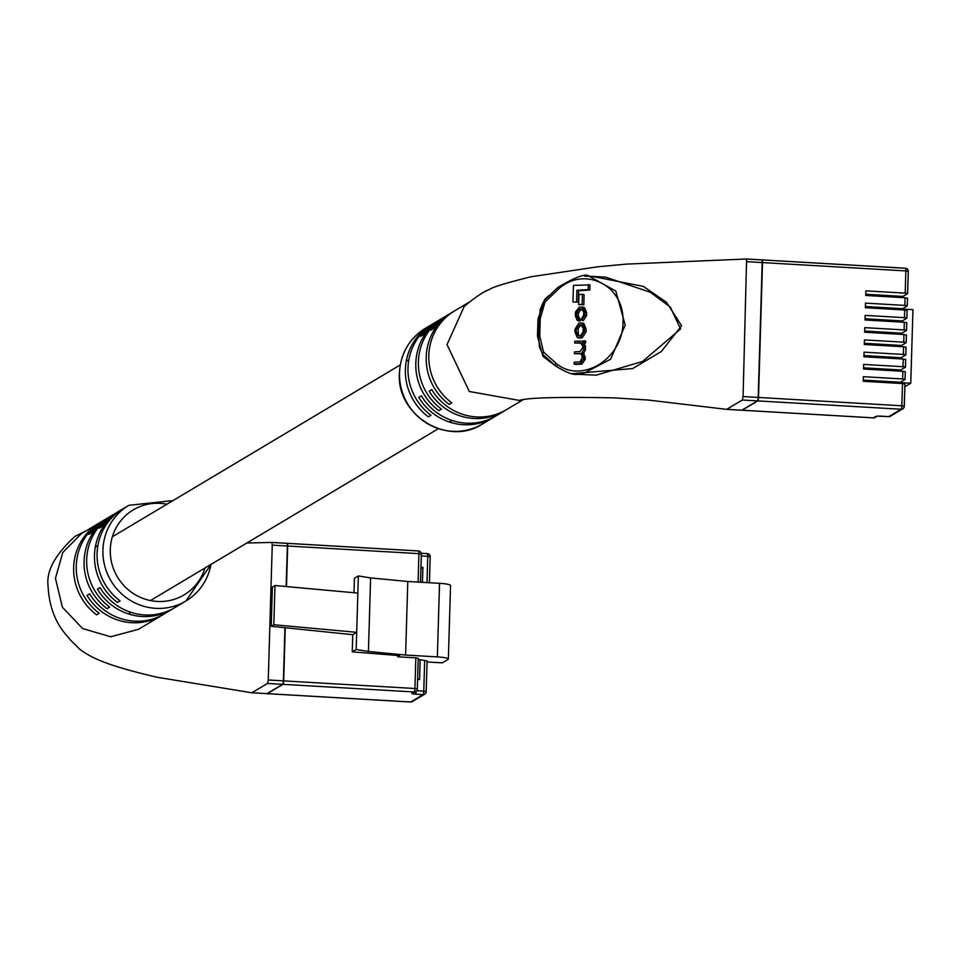 <?xml version="1.0" encoding="UTF-8"?>
<svg xmlns="http://www.w3.org/2000/svg" width="961" height="961" viewBox="0 0 961 961"><rect width="100%" height="100%" fill="white"/><g stroke="black" fill="none" stroke-linecap="round" stroke-linejoin="round"><path stroke-width="1.44" d="M902.583 297.598L903.004 296.42L907.628 293.622L905.19 293.141L905.851 270.918L762.205 262.569L758.193 397.434L901.838 405.782L902.499 383.559L863.194 381.277L863.326 376.676L902.643 378.958L902.872 371.306L863.555 369.012L863.687 364.423L903.004 366.706L903.232 359.042L863.915 356.759L864.059 352.158L903.364 354.441L903.592 346.777L864.275 344.494L864.419 339.894L903.736 342.176L903.953 334.524L864.648 332.23L864.78 327.641L904.097 329.923L904.325 322.259L865.008 319.977L865.14 315.376L904.457 317.659L904.685 309.995L865.368 307.712L865.513 303.111L904.818 305.406L905.046 297.742L865.741 295.459L865.873 290.859L905.19 293.141M902.223 309.85L902.643 308.685L907.268 305.886L904.818 305.406M901.862 322.115L902.283 320.938L906.896 318.139L904.457 317.659M901.49 334.38L901.911 333.203L906.535 330.404L904.097 329.923M901.13 346.633L901.55 345.467L906.175 342.657L903.736 342.176M900.769 358.897L901.19 357.72L905.815 354.921L903.364 354.441M900.397 371.162L900.829 369.985L905.442 367.186L903.004 366.706M900.037 383.415L900.457 382.25L905.082 379.439L902.643 378.958M907.196 305.79L907.496 298.222L905.046 297.742M906.836 318.055L907.124 310.475L904.685 309.995M906.475 330.308L906.764 322.74L904.325 322.259M906.115 342.572L906.403 335.005L903.953 334.524M904.217 406.179L904.95 384.04L902.499 383.559M905.022 379.355L905.31 371.775L902.872 371.306M905.382 367.09L905.67 359.522L903.232 359.042M905.742 354.837L906.043 347.257L903.592 346.777M762.205 262.569A3.099 0.637 -86.7 0 0 761.725 259.866A3.099 0.637 -86.7 0 0 761.641 259.89L746.697 259.026M873.225 417.843A3.099 0.637 93.3 0 0 873.309 417.879A3.099 3.099 0 0 0 875.075 417.446A3.099 3.003 59.2 0 1 873.393 417.855A3.099 0.637 93.3 0 1 873.309 417.879L741.76 410.227A3.099 0.637 -86.7 0 0 741.844 410.203L873.393 417.855L875.675 416.497A4.637 0.625 1.7 0 1 881.189 416.173L888.745 416.618L901.106 409.242L757.46 400.893L741.844 410.203M757.46 400.893A3.099 0.637 -86.7 0 0 758.193 397.434M904.866 386.73A13.922 1.874 -178.3 0 0 905.046 386.646L910.764 383.223L900.241 382.61M910.764 383.223L912.95 309.658L902.415 309.046M596.24 375.138L642.573 361.456L680.556 328.974L670.358 307.136L650.453 292.324L605.766 277.164L589.129 276.203L615.821 291.063L625.191 325.094L610.703 359.162L581.885 374.31L577.549 374.334L596.24 375.138M584.805 276.227L589.141 276.203C585.922 273.176 575.459 276.936 557.776 287.483L557.776 287.483A3.099 1.129 49.2 0 0 558.113 289.417L545.031 302.042L540.262 318.439L539.746 336.122L543.554 352.014L555.926 363.162C579.795 384.304 622.68 360.351 623.004 322.428C624.83 284.42 583.327 265.5 558.113 289.417M522.988 399.8L506.591 409.578A55.702 54.008 -120.8 0 1 431.765 389.613L429.171 391.163A55.702 54.008 59.2 0 0 503.984 411.14L496.176 415.801A55.702 54.008 -120.8 0 1 421.362 395.824L418.756 397.386A55.702 54.008 59.2 0 0 493.582 417.35A55.702 54.008 59.2 0 0 494.867 416.557M503.984 411.14A55.702 54.008 59.2 0 0 505.27 410.335M491.155 418.792L488.548 420.353M501.558 412.581L498.951 414.143M511.961 406.371L509.366 407.92M464.199 306.463L447.021 344.615L469.316 391.487L519.36 400.437M451.79 402.875A55.702 54.008 -120.8 0 1 428.81 355.486A55.702 54.008 -120.8 0 1 454.517 310.92L451.91 312.469A55.702 54.008 59.2 0 0 426.203 357.036A55.702 54.008 59.2 0 0 449.183 404.425L451.79 402.875M441.375 409.086A55.702 54.008 -120.8 0 1 418.395 361.696A55.702 54.008 -120.8 0 1 444.114 317.13L441.507 318.692A55.702 54.008 59.2 0 0 415.801 363.246A55.702 54.008 59.2 0 0 438.781 410.635L441.375 409.086M430.972 415.296A55.702 54.008 -120.8 0 1 407.993 367.907A55.702 54.008 -120.8 0 1 433.699 323.34L431.105 324.902A55.702 54.008 59.2 0 0 405.386 369.456A55.702 54.008 59.2 0 0 428.366 416.858L430.972 415.296M761.941 259.914A3.099 0.637 93.3 0 1 762.037 259.89A3.099 0.637 93.3 0 1 762.505 262.593L758.505 397.458A3.099 0.637 93.3 0 1 757.761 400.905L742.144 410.227A3.099 0.637 93.3 0 1 742.06 410.251L726.636 409.35L742.336 400.016L743.081 396.557L746.601 258.989L626.308 264.119L597.706 266.798L531.037 276.756C506.207 282.918 492.356 287.171 489.473 289.489C483.623 291.519 475.07 297.297 463.815 306.811M592.084 276.372L643.317 286.39L666.441 302.198L681.601 325.755L661.288 351.546L632.686 368.556L572.155 373.637M556.671 366.742L542.917 356.363A3.099 0.997 135.2 0 0 543.445 355.029M544.887 299.844L537.992 318.92L537.475 336.266L542.917 356.363M574.738 343.053L580.516 342.717L582.714 346.008L582.666 347.834L580.048 351.558L574.474 351.882L574.426 353.708L580.9 353.456L582.39 356.987L580.156 361.877L574.173 362.225L574.113 364.051L575.795 364.447L581.958 364.087L585.273 359.162L583.771 353.023L585.561 349.42L584.54 342.849L585.621 342.789L585.669 341.083L574.798 341.227L574.738 343.053L581.91 343.137M574.426 353.708L581.585 353.792M589.85 290.03L589.994 284.924L573.441 285.393L572.948 301.982L578.246 302.174L578.594 290.69L589.85 290.03L588.168 289.633L588.324 284.528M583.82 304.769L584.108 294.727L582.438 294.33L578.93 294.534L578.642 304.577L583.82 304.769L582.138 304.373L582.438 294.33M578.234 337.647L582.186 337.912L586.09 331.701L586.174 329.082L583.783 323.389L582.871 323.292M578.282 320.602L580.168 320.998L580.18 319.292L578.342 316.277L578.426 313.19L581.069 309.346L582.991 309.238L581.321 308.841L582.282 308.901M581.621 320.229L584.889 315.304L584.985 312.241L582.69 307.1L579.375 307.124L575.519 311.893L575.399 316.013L577.333 320.518L578.486 320.602L578.498 318.896L576.66 315.881L576.756 312.793L579.387 308.949L581.321 308.841L583.723 312.037L583.627 315.388L581.645 318.523L581.621 320.229L583.303 320.626L586.57 315.701L586.654 312.637L584.372 307.496L583.459 307.388M762.037 259.89L746.601 258.989M544.611 299.436L549.067 295.471M437.796 320.926A55.702 54.008 59.2 0 0 436.474 321.683A55.702 54.008 59.2 0 0 420.57 336.386L423.176 334.836A55.702 54.008 -120.8 0 1 439.081 320.133L446.889 315.472A55.702 54.008 59.2 0 0 430.984 330.176L433.579 328.626A55.702 54.008 -120.8 0 1 449.484 313.923L469.148 302.186M448.198 314.715A55.702 54.008 59.2 0 0 446.889 315.472M537.475 336.266L538.532 336.35L540.178 309.514L543.361 302.042M542.809 354.273L539.469 347.161L538.532 336.35L539.746 336.122M540.262 318.439L539.061 318.535A3.099 0.865 -0.2 0 1 537.992 318.92M545.031 302.042A3.099 0.937 -138.4 0 1 544.406 300.385L544.406 300.385A3.099 0.937 -138.4 0 1 544.803 300.276M557.08 366.021A3.099 1.61 -51.7 0 1 555.686 365.997L555.686 365.997A3.099 1.61 -51.7 0 1 555.926 363.162M543.181 354.681A3.099 1.502 -42.8 0 1 542.965 354.513L542.965 354.513A3.099 1.502 -42.8 0 1 543.554 352.014M572.948 301.982L578.246 302.174M576.576 301.766L576.912 290.282L578.594 290.69M576.912 290.282L588.168 289.633M578.642 304.577L582.138 304.373M584.492 328.686L582.114 322.98L578.918 323.016L575.002 329.227L574.93 331.845L577.309 337.551L580.504 337.515L584.408 331.305L584.492 328.686L586.174 329.082M583.135 331.929L583.243 328.206L580.792 324.734L578.954 324.842L576.288 328.602L576.168 332.326L578.63 335.797L580.468 335.689L583.135 331.929M577.693 335.725L578.63 335.797L577.957 328.998L580.636 325.238L582.438 325.13L581.717 324.794M574.113 364.051L580.288 363.69L583.603 358.765L582.09 352.627L583.771 353.023M582.09 352.627L583.892 349.023L582.859 342.5L584.54 342.897M585.621 342.789L584.54 342.849M583.94 342.392L583.988 340.687M577.957 318.86L580.18 319.292M578.486 320.602L580.168 320.998M416.75 690.743L423.765 691.151L424.678 660.507L427.116 660.988L426.143 691.716A3.099 3.003 -120.8 0 1 424.702 694.202L412.341 701.578A3.099 3.003 -120.8 0 1 410.671 701.986A3.099 0.637 93.3 0 1 410.575 702.01L266.93 693.662A3.099 0.637 -86.7 0 0 267.026 693.638L410.671 701.986L423.02 694.611L415.464 694.166A4.637 0.625 1.7 0 1 411.909 693.325L414.179 691.968L282.63 684.316L267.026 693.638M282.63 684.316A3.099 0.637 -86.7 0 0 283.375 680.868L414.924 688.508L415.837 657.853L397.686 656.807L399.644 655.642L352.231 651.846L352.735 634.68L271.218 626.296L272.383 587.063L274.99 585.513L273.825 624.746L271.218 626.296M418.083 582.09L418.924 553.644L287.375 546.004L286.174 586.534M284.949 627.761L283.375 680.868M287.375 546.004A3.099 0.637 -86.7 0 0 286.907 543.301A3.099 0.637 -86.7 0 0 286.822 543.325L271.867 542.46M352.231 651.846L356.183 649.492L368.423 651.486L405.602 655.054L437.363 656.892A13.922 1.874 1.7 0 1 448.355 659.054L450.541 585.489A13.922 1.874 1.7 0 0 439.537 583.327L407.788 581.489L370.61 577.933L358.357 575.927L354.417 578.282L353.984 592.745M274.99 585.513L357.852 593.093L356.687 632.326L273.825 624.746M424.678 660.507L418.239 659.402M427.116 660.988L426.143 691.548M448.355 659.054A13.922 1.874 1.7 0 1 448.042 659.426L442.312 662.85L427.092 661.961M415.837 657.853L418.275 658.333L417.302 688.905M397.722 655.486L397.686 656.807M370.61 577.933L368.423 651.486M358.357 575.927L357.852 593.093M356.183 649.492L356.687 632.326L352.735 634.68M407.788 581.489L405.602 655.054M422.456 582.342L422.9 567.362L420.978 567.254M420.137 660.243L419.573 679.547L417.651 679.439M422.9 567.362L420.942 568.54M116.473 512.73A55.702 54.008 59.2 0 0 115.164 513.486A55.702 54.008 59.2 0 0 99.247 528.19L101.854 526.628A55.702 54.008 -120.8 0 1 117.759 511.937L128.822 505.33A55.702 54.008 -120.8 0 0 102.935 550.004A55.702 54.008 -120.8 0 0 130.095 600.229A55.702 54.008 -120.8 0 0 185.917 600.997L174.866 607.592A55.702 54.008 -120.8 0 1 100.04 587.627L97.445 589.177A55.702 54.008 59.2 0 0 172.259 609.154A55.702 54.008 59.2 0 0 173.545 608.349M106.058 518.94A55.702 54.008 59.2 0 0 104.749 519.697A55.702 54.008 59.2 0 0 88.844 534.4L91.451 532.838A55.702 54.008 -120.8 0 1 107.356 518.147L115.164 513.486M172.259 609.154L164.451 613.803A55.702 54.008 -120.8 0 1 89.637 593.838L87.031 595.388A55.702 54.008 59.2 0 0 161.856 615.364L138.432 629.335L110.707 636.771L82.598 628.554L62.357 607.172L55.45 578.342L62.765 552.515L81.349 533.679L104.749 519.697M99.367 522.916A55.702 54.008 59.2 0 0 73.661 567.47A55.702 54.008 59.2 0 0 96.641 614.86L99.247 613.31A55.702 54.008 -120.8 0 1 76.267 565.921A55.702 54.008 -120.8 0 1 101.974 521.355L99.536 522.916M109.782 516.694A55.702 54.008 59.2 0 0 84.075 561.26A55.702 54.008 59.2 0 0 107.055 608.649L109.65 607.1A55.702 54.008 -120.8 0 1 86.67 559.71A55.702 54.008 -120.8 0 1 112.377 515.144L109.938 516.706M120.185 510.483A55.702 54.008 59.2 0 0 94.478 555.05A55.702 54.008 59.2 0 0 117.458 602.439L120.065 600.889A55.702 54.008 -120.8 0 1 97.085 553.5A55.702 54.008 -120.8 0 1 122.792 508.934L120.353 510.495M85.901 530.952L75.078 536.31C55.245 554.413 46.236 570.906 48.05 585.79C49.78 620.59 66.261 634.356 70.369 639.954L79.715 649.216C91.619 658.009 106.371 665.408 157.232 677.277L251.806 692.785L267.518 683.439L268.251 679.992L272.251 545.127L271.771 542.424L246.845 543.001M156.823 618.367L159.43 616.806M167.226 612.145L169.833 610.595M177.641 605.935L180.236 604.385M161.856 615.364A55.702 54.008 59.2 0 0 163.142 614.559M287.123 543.337A3.099 0.637 93.3 0 1 287.207 543.313A3.099 0.637 93.3 0 1 287.675 546.016L286.474 586.558M285.249 627.797L283.675 680.881A3.099 0.637 93.3 0 1 282.93 684.34L267.326 693.65A3.099 0.637 93.3 0 1 267.242 693.674L251.818 692.785M762.121 259.926L905.286 268.239A3.099 0.637 93.3 0 1 905.37 268.215A3.099 0.637 93.3 0 1 905.851 270.918L908.289 271.398L907.568 293.537M888.565 416.606A3.099 0.637 -86.7 0 0 888.661 416.642A3.099 3.099 0 0 0 890.415 416.209L902.775 408.833A3.099 3.003 -120.8 0 0 904.217 406.347L901.838 405.782A3.099 0.637 93.3 0 1 901.106 409.242A3.099 3.003 -120.8 0 0 902.775 408.833A3.099 3.099 0 0 0 904.289 406.263L904.95 384.04M908.217 271.302A3.099 3.003 59.2 0 0 905.466 268.263M875.675 416.497A3.099 3.003 59.2 0 0 877.345 416.089L888.661 416.642A3.099 0.637 -86.7 0 0 888.745 416.618A3.099 3.003 -120.8 0 0 890.415 416.209M864.311 343.305L901.55 345.467M863.951 355.558L901.19 357.72M863.591 367.823L900.829 369.985M863.23 380.088L900.457 382.25M864.684 331.04L901.911 333.203M865.044 318.776L902.283 320.938M865.405 306.523L902.643 308.685M865.777 294.258L903.004 296.42M399.536 372.952A55.702 54.008 59.2 0 0 426.696 423.176A55.702 54.008 59.2 0 0 482.518 423.945C447.946 446.937 396.148 415.164 399.404 373.12C400.521 353.576 409.194 338.632 425.423 328.29A55.702 54.008 59.2 0 0 399.536 372.952M757.761 400.905L742.336 400.016M758.505 397.458L743.081 396.557M742.144 410.227L726.72 409.326M762.505 262.593L747.081 261.692M578.486 337.635L580.156 338.032M580.504 337.515L582.186 337.912M584.408 331.305L586.09 331.701M578.954 324.842L580.636 325.238M576.288 328.602L577.957 328.998M576.168 332.326L577.849 332.722M579.867 353.396L581.549 353.792M580.288 363.69L581.958 364.087M583.603 358.765L585.273 359.162M583.663 356.555L585.345 356.951M583.892 349.023L585.561 349.42M583.976 346.068L585.657 346.465M576.66 315.881L578.342 316.277M576.756 312.793L578.426 313.19M579.387 308.949L581.069 309.346M584.889 315.304L586.57 315.701M584.985 312.241L586.654 312.637M426.984 582.606L427.765 556.287L430.216 556.767L429.375 582.738M287.291 543.349L418.371 550.965A3.099 0.637 93.3 0 1 418.455 550.941A3.099 0.637 93.3 0 1 418.924 553.644L421.362 554.125L420.474 582.222M421.278 553.272L427.213 553.608A3.099 0.637 -86.7 0 1 427.297 553.584A3.099 0.637 -86.7 0 1 427.765 556.287L421.314 555.914M439.537 583.327L437.363 656.892M414.924 688.508A3.099 0.637 93.3 0 1 414.179 691.968A3.099 3.003 -120.8 0 0 415.861 691.56A3.099 3.099 0 0 0 417.362 688.989L414.924 688.508M411.909 693.325A3.099 3.003 -120.8 0 0 413.578 692.917L415.861 691.56A3.099 3.003 -120.8 0 0 417.302 689.073L418.275 658.333M416.173 691.343A3.099 0.637 93.3 0 1 415.464 694.166M423.765 691.151A3.099 0.637 93.3 0 1 423.02 694.611A3.099 3.003 -120.8 0 0 424.702 694.202A3.099 3.099 0 0 0 426.216 691.632L423.765 691.151M412.341 701.578A3.099 3.099 0 0 1 410.575 702.01A3.099 0.637 93.3 0 1 410.491 701.974M418.552 550.989A3.099 3.003 -120.8 0 1 421.302 554.029M430.144 556.683A3.099 3.003 59.2 0 0 427.393 553.632M166.902 504.225A49.516 48.002 59.2 0 0 110.287 549.572A49.516 48.002 59.2 0 0 150.805 600.625A49.516 48.002 59.2 0 0 204.969 567.999M210.964 564.419A55.702 54.008 -120.8 0 1 185.917 600.997L211.084 564.347M287.675 546.016L272.251 545.127M283.675 680.881L268.251 679.992M282.93 684.34L267.518 683.439M267.326 693.65L251.902 692.761M129.567 613.01L130.78 612.289M150.433 600.553L438.312 428.714M449.496 422.035L452.102 420.486M95.319 546.953L97.914 545.404M112.365 536.779L400.244 364.94M406.371 361.288L408.821 359.822M907.496 298.222L907.268 305.886M907.124 310.475L906.896 318.139M906.764 322.74L906.535 330.404M906.403 335.005L906.175 342.657M905.31 371.775L905.082 379.439M905.67 359.522L905.442 367.186M906.043 347.257L905.815 354.921M761.725 259.866L905.37 268.215A3.099 3.099 0 0 1 908.289 271.398L907.628 293.622M875.075 417.446L877.045 416.269M482.518 423.945L493.582 417.35M519.985 400.232L519.156 400.485C527.06 397.686 558.605 396.809 613.803 397.866L648.11 400.04L726.624 409.35M425.423 328.29L436.474 321.683M540.178 309.514L544.406 300.385L557.776 287.483M539.469 347.173L542.965 354.513C540.863 351.618 540.863 351.618 542.965 354.513L555.686 365.997C565.909 372.387 573.2 375.174 577.549 374.334M582.114 322.98L583.783 323.389M577.309 337.551L578.99 337.948M582.69 307.1L584.372 307.496M577.333 320.518L579.015 320.914M286.907 543.301L418.455 550.941A3.099 3.099 0 0 1 421.362 554.125L420.534 582.222M421.266 553.236L427.297 553.584A3.099 3.099 0 0 1 430.216 556.767L429.447 582.738M173.016 500.573L128.822 505.33M287.207 543.313L271.783 542.424"/></g></svg>
